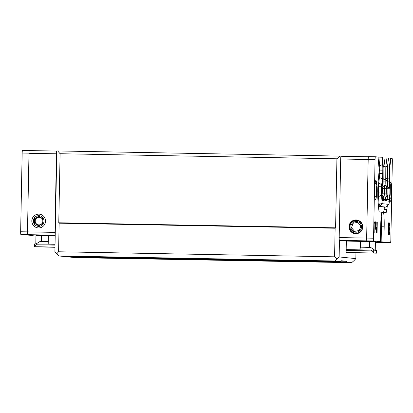 <?xml version="1.0" encoding="UTF-8"?>
<svg xmlns="http://www.w3.org/2000/svg" width="413" height="413" viewBox="0 0 413 413"><rect width="100%" height="100%" fill="white"/><g stroke="black" fill="none" stroke-linecap="round" stroke-linejoin="round"><path stroke-width="0.62" d="M391.364 188.865L391.7 188.896L391.818 191.678L391.596 194.42L391.256 194.389L391.364 188.865M391.364 188.891L391.7 188.896M391.818 191.678L391.142 191.663M360.843 225.937L359.3 230.464L354.628 231.383L351.504 227.78L353.048 223.252L357.72 222.333L360.843 225.937M353.048 223.252L351.561 227.785L354.674 231.378M361.396 225.823A5.354 5.323 95.7 0 1 354.447 231.92A5.354 5.323 95.7 0 1 352.676 222.829A5.354 5.323 95.7 0 1 361.396 225.823M362.392 225.648A6.309 6.272 95.7 0 1 354.199 232.834A6.309 6.272 95.7 0 1 352.113 222.111A6.309 6.272 95.7 0 1 362.392 225.648M357.73 222.344L353.11 223.263M38.579 226.386A5.354 5.323 95.7 0 1 33.365 220.934A5.354 5.323 95.7 0 1 38.786 215.684A5.354 5.323 95.7 0 1 44.005 221.131A5.354 5.323 95.7 0 1 38.579 226.386M38.042 227.909A6.907 6.866 95.7 0 1 31.915 220.919A6.907 6.866 95.7 0 1 39.421 214.166M39.07 216.278L34.904 218.596L34.811 223.376L38.884 225.844M42.813 220.599A3.825 3.805 -84.3 0 0 35.239 220.816A3.825 3.805 -84.3 0 0 38.605 224.873A3.825 3.805 -84.3 0 0 42.792 221.678M42.849 218.714L42.756 223.5L38.59 225.818L34.516 223.35L34.609 218.565L38.776 216.247L42.849 218.714M34.904 218.596L34.609 218.565M34.811 223.376L34.516 223.35M31.021 150.606L22.503 150.311A2.762 0.294 91 0 0 22.503 150.311L29.369 150.44A2.762 0.294 -89 0 1 29.375 150.44A2.762 0.294 -89 0 0 29.22 150.786A2.762 0.294 91 0 0 28.993 153.306L27.485 231.879A2.762 0.294 91 0 0 27.728 234.672L20.887 234.548L31.006 235.338M31.001 235.565L35.952 236.06M20.887 234.548A2.762 0.294 -89 0 1 20.65 231.755L54.95 232.38L56.457 153.806L28.993 153.306M22.503 150.311A2.762 0.294 91 0 0 22.163 153.047L20.65 231.755M41.439 241.362L41.553 235.601L35.962 235.498L35.797 243.944M41.553 235.601L48.373 235.653M48.207 244.166L48.373 235.616L55.208 235.74M56.7 253.835L58.94 255.962L334.943 261.006L336.822 258.951L334.582 256.819L58.579 251.775L56.7 253.835L54.898 251.744L55.218 235.173L27.728 234.672M29.22 150.786A2.762 0.294 -89 0 1 29.338 150.575A2.762 0.294 -89 0 1 29.344 150.575L56.798 151.075M58.94 255.962L64.273 256.499L340.276 261.543L341.205 260.737L347.065 261.326L340.658 261.212M335.593 227.831L335.134 228.234L59.131 223.19L58.77 222.777L60.097 153.729L336.92 158.788L335.593 227.831L58.77 222.777M334.943 261.006L340.276 261.543M269.462 260.014L294.247 260.479L269.462 260.014M104.685 257.005L129.47 257.469L104.685 257.005M335.134 228.234L334.582 256.819M58.579 251.775L59.131 223.19M60.097 153.729L57.696 150.946L340.013 156.109L336.92 158.788M347.065 261.326L346.311 262.152L70.308 257.108L69.776 256.602M355.96 252.802L355.846 258.621L353.967 260.675L351.649 262.689L346.311 262.152M355.846 258.621L339.14 256.938L339.46 240.371L346.347 241.063L375.422 241.724L375.257 250.288L376.517 250.412L376.465 253.174L346.187 252.389L346.037 249.607L371.576 250.077L371.561 250.903L346.022 250.438M336.822 258.951L339.14 256.938M341.076 156.269L342.728 156.3M340.013 156.109L341.076 156.135M70.308 257.108L75.646 257.645L351.649 262.689M55.218 235.173L56.834 150.941L57.696 150.946M116.409 258.182L141.194 258.646L116.409 258.182M281.186 261.197L305.971 261.656L281.186 261.197M54.991 247.072L34.485 246.695L54.986 247.299M55.027 245.121L36.236 244.775L34.485 246.695L34.537 243.933L55.043 244.289M48.264 241.455L40.169 241.378L36.05 243.944L38.151 242.632M36.256 243.949L36.236 244.775M56.834 151.081L56.803 151.075A2.762 0.294 91 0 0 56.457 153.806M31.816 220.909A6.907 6.866 95.7 0 1 39.374 214.161A6.907 6.866 95.7 0 1 45.518 221.719A6.907 6.866 95.7 0 1 37.991 227.904A6.907 6.866 95.7 0 1 31.816 220.909M54.95 232.38A2.762 0.294 91 0 0 55.187 235.173M54.986 247.289L37.191 246.85L54.991 247.093M376.465 253.174L346.187 252.389M346.182 249.612L346.347 241.063M381.844 188.591L382.526 188.602L382.423 187.265L384.167 185.587A3.041 0.325 -89 0 1 384.41 188.653L384.312 193.857A3.041 0.325 -89 0 1 383.951 196.862L385.866 196.898A3.593 0.382 91 0 0 385.85 196.913A3.593 0.382 91 0 0 385.463 199.773A3.041 0.325 -89 0 1 385.386 200.981M382.577 157.911L385.009 157.978L383.894 166.795L383.827 179.676A3.041 0.325 -89 0 1 383.878 181.896A3.593 0.382 -89 0 0 384.167 185.587L386.083 185.623A3.593 0.382 -89 0 1 386.072 185.607L387.936 187.564A5.524 0.589 -89 0 0 387.962 187.585L387.828 194.993A5.524 0.589 91 0 0 387.786 195.024A5.524 0.589 91 0 0 387.193 199.427L387.012 201.079M375.51 226.339L375.918 222.339L375.944 225.452L375.51 226.339M376.274 230.578L376.434 232.405L376.811 232.447L376.909 227.449L376.527 227.413L376.16 230.573M386.191 201.064L382.428 200.548L382.304 198.777A5.524 0.589 91 0 0 381.844 194.239L381.989 186.826A5.524 0.589 -89 0 0 382.65 181.255L383.228 165.453L382.521 157.25L378.06 157.095M378.84 166.15L379.666 166.165A5206.928 3627.875 -4.9 0 0 382.655 164.281A8.291 0.883 -89 0 1 382.799 170.166L379.759 170.084A5.524 0.589 91 0 0 379.661 166.165M379.103 173.352L382.737 173.445A8.291 0.883 -89 0 1 382.366 179.273A5207.037 3692.189 -172.8 0 0 379.449 177.249A5.524 0.589 91 0 0 379.697 173.362L379.759 170.084L379.175 170.073M388.912 204.363L386.15 207.058A5.524 0.589 -89 0 1 386.088 207.089L388.881 204.378A2.762 0.294 -89 0 0 388.912 204.363A2.762 0.294 -89 0 0 389.103 203.588L390.089 195.788A2.762 0.294 -89 0 0 390.213 193.842L390.331 187.647A2.762 0.294 -89 0 0 390.285 185.685L389.8 180.022A8.291 0.883 -89 0 1 389.65 174.136L389.717 170.858A8.291 0.883 -89 0 1 390.084 165.03L390.961 158.102L388.566 158.019L387.549 166.047L387.518 181.906L382.639 181.839M386.124 185.659A3.041 0.325 -89 0 1 386.336 188.684L386.232 193.893L389.872 193.945L389.743 195.034A5.524 0.589 91 0 0 389.113 199.464L389.072 200.037L387.146 200L385.778 201.023M388.339 225.844L388.447 233.319L388.829 228.673L388.628 223.97L388.22 225.839M387.962 187.585L389.882 187.621L389.975 188.736L382.526 188.602L382.113 195.117M387.828 194.993L389.743 195.034M376.258 232.436L376.811 232.447M376.279 232.509L377.069 232.524L377.059 233.025L376.408 232.958L376.434 232.405M382.655 164.281L382.046 157.203M382.737 173.445L382.799 170.166M388.881 204.378L382.35 203.723A2.762 0.294 -89 0 1 382.154 202.891L381.473 194.921A2.762 0.294 -89 0 1 381.421 192.959L381.54 186.759A2.762 0.294 -89 0 1 381.664 184.817L382.366 179.273M385.009 157.978L386.929 158.014L385.814 166.831L385.747 179.712L387.497 181.095L389.423 181.131L389.469 166.078L390.486 158.05M389.423 181.131L389.438 181.937L387.518 181.906A5.524 0.589 -89 0 0 387.936 187.564M389.882 187.621A5.524 0.589 -89 0 1 389.438 181.937M389.872 193.945L389.975 188.736M387.874 201.095L388.922 201.198L389.072 200.037M388.359 223.965L388.628 223.97M388.184 233.314L388.447 233.319M389.469 166.078L387.549 166.047L385.814 166.831L383.207 166.516M389.227 178.85L387.301 178.814L385.603 177.998L382.985 178.204M381.767 193.795L386.232 193.893A3.041 0.325 -89 0 1 385.923 196.841M386.088 207.089L383.341 207.042A5.524 0.589 -89 0 1 383.336 207.042A5.524 0.589 -89 0 1 383.341 207.042L386.083 207.089A5.524 0.589 -89 0 1 386.083 207.089L379.547 206.433A5.524 0.589 -89 0 1 379.165 204.776L378.478 196.805A5.524 0.589 -89 0 1 378.385 192.881L378.504 186.681A5.524 0.589 -89 0 1 378.747 182.794L379.449 177.249L378.613 177.234M379.666 166.165L378.886 157.11M386.929 158.014L388.566 158.019M374.338 222.416L374.415 223.175L374.519 222.437M375.851 225.839L375.856 226.365L375.505 226.36M375.381 226.814L375.598 228.874L376.021 227.398L375.804 229.391L375.458 228.776L375.329 221.781L375.546 223.221L375.768 221.827L376.104 222.406L376.042 225.839M375.856 226.365L375.536 226.82M374.813 232.798L374.844 221.735L375.154 228.828L374.813 232.798M374.689 228.817L375.154 228.828M376.243 232.38L376.264 228.064L376.527 226.938L376.914 226.974L376.863 221.936L377.275 221.977L377.069 232.524M376.517 226.969L376.914 226.974M376.863 221.972L377.275 221.977M376.279 232.498L376.924 232.509M383.336 207.042L378.499 206.552M387.311 205.922L386.867 209.463A11.048 1.172 -89 0 1 385.985 212.612L383.584 212.375A16.577 1.76 -89 0 1 384.193 226.825L383.899 242.013L377.637 241.61L380.383 241.662L380.672 226.469A16.577 1.76 -89 0 1 381.829 212.199L379.444 211.957A11.048 1.172 -89 0 1 378.675 208.637L377.988 200.666A11.048 1.172 -89 0 1 377.797 192.819L377.916 186.624A11.048 1.172 -89 0 1 378.411 178.844L379.175 170.027L378.055 157.028L375.407 156.764A2.762 0.294 91 0 0 375.402 156.764A2.762 0.294 91 0 0 375.061 159.495L368.195 159.366L366.682 238.079A2.762 0.294 91 0 0 366.925 240.872L366.894 240.867A2.762 0.294 -89 0 1 366.656 238.079L368.164 159.506A2.762 0.294 -89 0 1 368.391 156.986A2.762 0.294 91 0 0 368.195 159.366M381.153 241.961L381.447 226.773A16.577 1.76 91 0 0 381.251 216.247M383.584 212.375L381.803 212.339M383.46 212.37A11.048 1.172 91 0 0 384.121 209.412L384.415 207.058M389.041 231.636L389.082 226.453L389.552 222.927L389.882 226.226L389.531 224.063L389.185 226.37L389.5 228.74L389.144 231.652L389.351 233.407L389.733 231.745L389.33 234.543L389.144 231.652M389.48 229.876L389.149 229.865M389.077 233.402L389.351 233.407M389.227 224.058L389.531 224.063M389.134 228.735L389.5 228.74M388.654 222.839L388.932 228.678L388.426 234.45L388.137 228.601L388.654 222.839M382.712 180.378L383.827 179.676L385.747 179.712A3.041 0.325 -89 0 1 385.799 181.926A3.593 0.382 -89 0 0 386.072 185.607L387.915 187.538M382.335 199.505L383.543 199.737A3.593 0.382 -89 0 1 383.951 196.862L382.268 195.122A5.302 0.563 -89 0 0 382.139 195.313M389.113 199.464L383.543 199.737A3.041 0.325 -89 0 1 383.476 200.79M380.383 241.662L373.791 240.996A2.762 0.294 -89 0 1 373.548 238.203L375.061 159.495M376.46 195.69A9.669 1.027 -89 0 1 375.541 199.804A9.669 1.027 -89 0 1 374.694 190.032A9.669 1.027 -89 0 1 375.897 180.471A9.669 1.027 -89 0 1 376.661 184.616M383.672 242.55A2.762 0.294 -89 0 1 383.656 242.555L383.625 242.55A2.762 0.294 91 0 0 383.631 242.55L390.491 242.674A2.762 0.294 91 0 0 390.497 242.674A2.762 0.294 91 0 0 390.837 239.943L391.694 195.488M383.631 242.55L390.497 242.674L383.899 242.013M390.935 158.324L392.113 158.442A2.762 0.294 -89 0 1 392.35 161.235L391.839 187.869M391.261 197.182A9.669 1.027 -89 0 1 390.342 201.291A9.669 1.027 -89 0 1 389.702 198.839M390.099 183.542A9.669 1.027 -89 0 1 390.693 181.957A9.669 1.027 -89 0 1 391.462 186.103M383.047 157.921L382.768 160.125M381.896 187.254L382.423 187.265A5.302 0.563 -89 0 1 382.175 186.48M366.894 240.867L339.46 240.371M368.541 156.635L375.402 156.764L368.541 156.635A2.762 0.294 91 0 0 368.391 156.986M360.528 241.357L360.415 247.16L359.914 249.86L360.079 241.311M369.537 241.595L369.428 247.366M360.415 247.16L370.698 247.418L374.896 250.257M371.576 250.077L373.703 250.128L373.651 252.89L371.561 250.903M339.429 240.366A2.762 0.294 -89 0 1 339.192 237.573L366.656 238.079M368.164 159.506L340.699 159L339.192 237.573M362.748 226.954A6.907 6.866 95.7 0 1 355.19 233.701A6.907 6.866 95.7 0 1 349.047 226.143A6.907 6.866 95.7 0 1 356.574 219.959A6.907 6.866 95.7 0 1 362.748 226.954M340.699 159A2.762 0.294 -89 0 1 341.045 156.269L368.442 156.77L341.045 156.269M383.656 242.555L375.407 242.405L383.656 242.555M373.682 253.009L348.897 252.544L373.682 253.009M373.703 250.128L374.963 250.257L375.128 241.698M355.366 233.717A6.907 6.866 95.7 0 1 349.367 226.737A6.907 6.866 95.7 0 1 356.749 219.979M376.47 192.639L376.847 192.644L376.506 193.124L376.336 190.636L376.517 187.667L376.857 187.182L376.847 192.644M377.023 189.675L376.398 189.66M391.565 187.28A4.362 0.465 -89 0 1 391.839 193.867A4.362 0.465 -89 0 1 391.039 193.785A4.362 0.465 -89 0 1 391.565 187.28M28.998 153.171L22.163 153.047M378.484 206.412L379.547 206.433L382.35 203.723M378.344 204.76L379.165 204.776L382.154 202.891M377.797 196.789L378.478 196.805L381.473 194.921M377.797 192.871L381.421 192.959M377.916 186.671L381.54 186.759M378.065 182.778L378.747 182.794L381.664 184.817M381.447 226.773L384.193 226.825M384.121 209.412L386.867 209.463M373.791 240.996L366.925 240.872M366.682 238.079L373.548 238.203M376.687 185.84A4.362 0.465 -89 0 1 377.084 191.74A4.362 0.465 -89 0 1 376.269 192.881A4.362 0.465 -89 0 1 376.687 185.84M389.717 198.963L391.24 197.223L391.911 193.093L391.932 189.066L391.488 186.175L390.171 184.394M21.502 187.45L21.646 179.825M56.803 151.075L29.338 150.575M385.85 196.913L387.786 195.024M374.916 197.471L376.444 195.736L377.115 191.606L377.131 187.579L376.692 184.688L375.185 182.778"/></g></svg>
